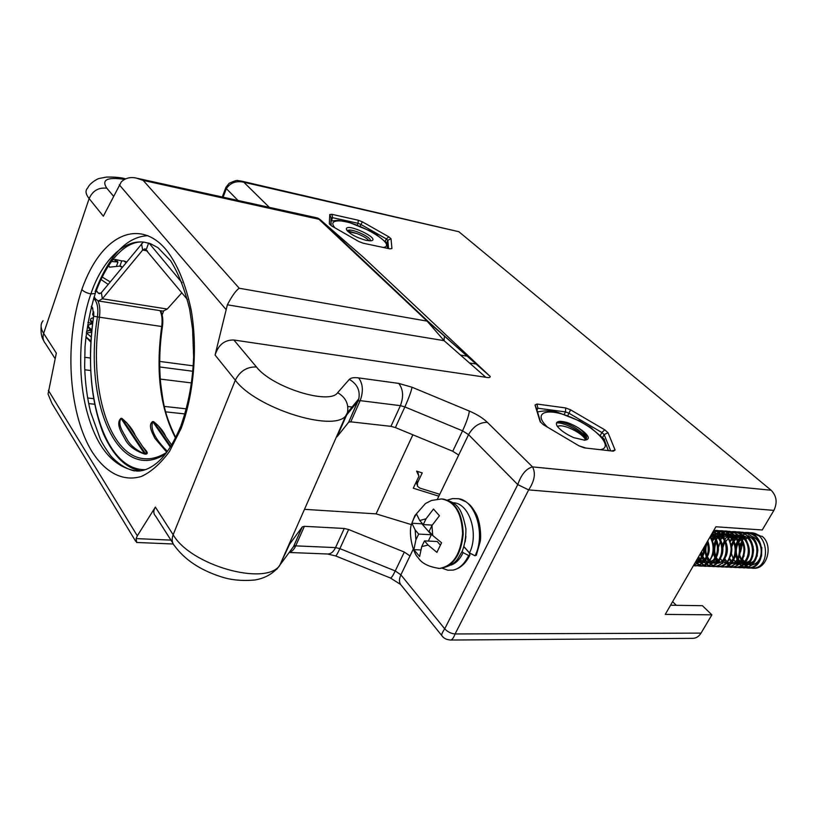 <?xml version="1.0" encoding="UTF-8"?>
<svg xmlns="http://www.w3.org/2000/svg" width="817" height="817" viewBox="0 0 817 817"><rect width="100%" height="100%" fill="white"/><g stroke="black" fill="none" stroke-linecap="round" stroke-linejoin="round"><path stroke-width="1.23" d="M693.623 565.313C700.894 562.29 704.468 556.091 704.366 546.716M703.937 547.461C703.253 557.174 699.852 563.056 693.735 565.119M694.93 565.824L695.604 565.844C706.603 563.444 710.657 555.1 707.788 540.813M707.502 541.303C711.648 551.342 704.325 566.528 695.134 565.824L693.408 565.681M699.505 566.018L700.179 566.038C710.657 567.621 718.051 547.37 710.208 536.606M710.004 536.973C717.224 549.637 710.943 565.721 699.72 566.018L697.218 565.711M695.706 561.718L697.238 563.281M697.463 563.475L699.505 564.874M699.74 564.986L701.783 565.803M702.007 565.875L704.724 566.222C717.071 566.692 723.658 543.295 711.985 533.542M711.832 533.797C722.688 542.539 716.458 568.111 704.274 566.212L701.783 565.905M701.558 565.854L699.505 565.078M699.281 564.966L697.238 563.638M697.003 563.444L695.533 562.014C700.945 559.594 703.703 554.814 703.815 547.676M697.789 558.103L699.546 561.075M699.771 561.371L701.793 563.516M702.017 563.71L704.06 565.078M704.285 565.201L706.317 566.007M706.542 566.069L709.248 566.416C724.26 566.896 727.538 538.791 713.2 531.448M713.098 531.612C728.049 539.383 722.616 566.824 708.788 566.395L706.317 566.099M706.092 566.048L704.05 565.293M703.825 565.18L701.793 563.863M701.568 563.679L699.536 561.626M699.311 561.34L697.555 558.511M700.669 553.119L701.885 557.419M702.099 557.929L704.091 561.361M704.315 561.647L706.327 563.75M706.552 563.934L708.574 565.282M708.799 565.405L710.821 566.201M711.045 566.263L713.741 566.6C721.421 566.007 725.894 560.391 727.15 549.739C726.619 539.179 722.177 532.725 713.803 530.386M713.772 530.437C730.316 532.898 730.674 567.304 713.292 566.589L710.821 566.293M710.596 566.242L708.574 565.497M708.349 565.384L706.327 564.098M706.102 563.914L704.08 561.902M701.65 557.899L700.332 553.701M705.265 545.164L706.143 557.133M706.634 558.307L708.247 561.136M708.829 561.922L710.831 563.985M711.056 564.169L713.067 565.497M713.292 565.609L715.304 566.385M715.518 566.447L718.214 566.794C735.208 567.509 736.311 530.733 716.315 530.478L714.569 530.55M714.344 530.58L713.629 530.693M714.354 530.499L715.855 530.447C724.985 531.796 730.081 537.903 731.164 548.769C730.306 560.074 725.833 566.069 717.755 566.773L715.294 566.487M715.079 566.426L713.067 565.701M712.843 565.589L710.831 564.322M710.606 564.139L708.605 562.167M704.448 551.506L704.377 549.31M704.407 548.381L704.622 546.287M713.302 537.229L711.791 539.588M721.962 566.957L722.637 566.978C741.53 567.458 738.66 529.957 720.747 530.774L719.021 530.846M718.797 530.866L716.764 531.295M716.529 531.367L714.456 532.204M714.232 532.316L712.353 533.644M712.107 533.317L714.017 532.173M714.242 532.061L716.315 531.264M716.54 531.203L718.582 530.815M718.797 530.795L720.308 530.744C740.304 530.999 739.211 567.682 722.218 566.957L719.746 566.671M711.587 539.138L713.435 536.473M718.123 536.943L716.264 539.7M713.823 547.186L713.68 551.485M726.374 567.141L727.048 567.161C735.229 566.365 739.702 560.401 740.457 549.29C739.262 538.342 734.166 532.276 725.149 531.07L723.443 531.132M723.219 531.162L721.197 531.581M720.972 531.642L718.909 532.47M718.684 532.582L716.591 533.909M716.356 534.093L714.221 536.105M714.017 535.819L716.141 533.889M716.376 533.715L718.47 532.439M718.705 532.327L720.757 531.55M720.982 531.489L723.004 531.111M723.229 531.081L724.72 531.04C742.622 530.223 745.502 567.631 726.609 567.141L724.179 566.865M723.954 566.814L721.973 566.099M717.336 562.433L716.856 561.83M716.54 561.391L715.365 559.42M715.151 558.991L713.384 552.976M713.639 545.654L715.457 540.364M716.06 539.261L717.867 536.698M730.755 567.325L731.44 567.345C739.395 566.569 743.868 560.605 744.838 549.463C744.042 539.312 738.936 533.276 729.54 531.356L727.845 531.428M727.62 531.448L725.608 531.857M719.848 535.125L718.674 536.299M718.47 536.023L720.584 534.124M720.819 533.961L722.902 532.704M723.127 532.602L725.169 531.836M725.394 531.765L727.406 531.397M727.63 531.377L729.101 531.326C738.108 532.531 743.204 538.587 744.399 549.504C743.644 560.595 739.181 566.528 730.99 567.325L728.57 567.049M735.116 567.509L735.79 567.529C754.632 567.886 751.916 531.04 733.911 531.653L732.216 531.714M731.991 531.734L729.989 532.143M729.765 532.204L727.743 533.001M727.508 533.113L725.445 534.389M725.21 534.563L723.106 536.503M722.871 536.759L721.176 539.036M720.737 539.016L722.279 536.922M722.902 536.228L725.006 534.369L721.278 534.389M725.241 534.195L727.304 532.98M727.528 532.868L729.55 532.112M729.775 532.051L731.777 531.683M732.001 531.663L733.462 531.622C742.857 533.532 747.963 539.557 748.76 549.678C747.79 560.789 743.327 566.732 735.361 567.509L732.941 567.233M732.726 567.182L730.766 566.498M730.541 566.395L728.58 565.201M728.366 565.037L726.405 563.209M725.659 562.3L724.24 560.084M722.524 545.368L724.689 539.914M739.456 567.692L740.12 567.713C748.413 566.804 752.886 560.901 753.529 550.015C752.212 539.036 747.116 533.011 738.231 531.938L737.792 531.908C755.807 531.305 758.533 568.05 739.691 567.692L737.291 567.417M725.077 539.271L726.66 537.137M727.304 536.432L729.397 534.604M729.622 534.441L731.675 533.246M731.899 533.133L733.921 532.388M734.136 532.337L736.127 531.969M736.342 531.949L737.812 531.908M736.005 537.351L733.891 540.18M733.656 540.578L731.501 546.144M743.756 567.866L744.42 567.886C752.324 567.243 756.787 561.35 757.829 550.188C757.053 540.098 751.957 534.114 742.53 532.224L740.876 532.286M740.662 532.235L742.102 532.194C750.986 533.266 756.093 539.271 757.4 550.219C756.756 561.085 752.294 566.967 743.991 567.876L741.611 567.601M731.246 545.419L733.462 540.16M739.538 538.454L738.231 540.303M737.996 540.701L735.851 546.032M735.351 548.861L735.331 553.272M735.514 554.651L737.353 560.299M737.557 560.697L739.477 563.505M739.691 563.75L741.611 565.558M741.826 565.711L743.756 566.896M743.97 566.998L745.901 567.703M746.115 567.754L748.709 568.07C767.388 568.346 765.049 532.133 746.82 532.51L745.165 532.572M744.951 532.592L742.99 532.97M736.954 536.391L736.24 537.096M733.697 539.782L735.351 537.576M736.035 536.84L736.679 536.228M744.961 532.521L746.381 532.48C755.807 534.369 760.903 540.333 761.679 550.392C760.637 561.524 756.174 567.407 748.28 568.05L745.901 567.784M745.686 567.733L743.756 567.08M743.541 566.978L741.611 565.854M741.397 565.691L739.467 563.955M738.66 563.005L737.342 561.044M734.963 553.742L735.351 546.307M735.606 545.307L737.802 540.292M740.559 537.3L741.244 536.636M741.54 536.371L742.612 535.513M742.837 535.349L744.849 534.155M745.073 534.052L747.055 533.307M747.269 533.246L749.22 532.878M749.434 532.847L751.068 532.796M751.364 532.807L759.606 536.115L762.149 536.279C773.607 545.215 767.316 569.163 753.815 568.285L750.169 567.968M749.414 536.565L748.454 536.902M747.218 537.484L745.615 538.526M742.244 542.253L740.253 546.93M742.347 560.227L744.665 562.76M744.941 562.974L747.616 564.435M747.943 564.537L751.64 564.874M752.191 564.792C764.028 562.699 764.436 540.966 752.1 536.493M748.607 535.829L747.432 535.86M745.145 536.299L744.154 536.657M742.5 537.484L741.305 538.311M740.243 539.22L738.609 541.099M738.343 541.467L735.984 546.736M738.017 559.921L739.916 562.147M740.621 562.739L742.061 563.669M743.623 564.333L747.32 564.69M747.872 564.608C758.881 563.24 760.831 540.068 747.78 536.207M740.416 536.177L739.824 536.412M738.19 537.239L736.954 538.097M736.679 538.321L734.248 540.956M733.983 541.334L731.511 547.359M731.317 553.15L733.411 559.226M733.656 559.614L735.167 561.504M736.27 562.494L737.741 563.464M739.283 564.128L739.896 564.302M743.521 564.424C755.245 563.812 755.633 538.76 743.439 535.911M740.049 535.278L738.762 535.319C748.106 536.83 752.763 553.201 746.493 560.013M738.394 535.36L735.463 536.156M735.167 536.289L732.594 537.882M732.318 538.107L729.867 540.813M729.275 559.308L731.613 562.025M731.889 562.249L732.972 563.015M733.4 563.26L734.585 563.801M735.576 564.108L737.669 564.373M739.16 564.251C751.262 562.484 751.456 539.782 739.068 535.615M738.456 535.421L734.391 535.053L738.956 537.218L742.469 541.16M734.023 535.094L731.082 535.911M730.786 536.044L728.192 537.668M724.822 541.671L722.647 548.34M722.555 551.261L722.637 552.384M724.863 558.981L726.864 561.453M727.487 562.004L729.04 563.056M730.521 563.71L731.215 563.914M734.759 564.067C746.054 562.607 747.902 539.281 734.667 535.319M734.054 535.125L729.989 534.778M725.567 534.502L729.632 534.829L726.67 535.656M725.557 536.228L723.77 537.463M720.4 541.538L718.368 547.553M720.431 558.665L722.014 560.768M723.065 561.759L724.648 562.842M726.099 563.495L728.958 563.985M730.337 563.883C742.03 563.485 742.847 537.79 730.235 535.012M723.423 534.961L722.238 535.411M721.145 535.972L719.328 537.249M715.958 541.395C713.2 546.747 713.118 552.251 715.712 557.888M715.968 558.328L717.581 560.523M718.603 561.504L719.777 562.372M721.646 563.281L722.432 563.526M725.884 563.689C738.282 562.29 738.2 538.474 725.792 534.716M725.179 534.532L721.105 534.226M720.737 534.277L717.775 535.155M717.469 535.298L714.855 537.035M714.569 537.28L712.067 540.272M716.897 563.322C728.58 563.107 729.836 536.871 716.805 534.114L719.072 533.93L716.632 533.95M716.264 533.991L713.282 534.9M712.986 535.053L710.351 536.82M705.622 544.561C704.489 549.494 704.846 553.701 706.705 557.184M706.96 557.654L709.074 560.482M709.616 560.993L712.332 562.719M712.669 562.852L716.366 563.383M700.823 552.854L702.16 556.816M702.416 557.306L704.795 560.472M705.071 560.728L706.797 561.984M708.135 562.627L711.832 563.189M712.373 563.127C725.057 562.116 724.689 537.075 712.271 533.807M698.147 557.49L700.23 560.207M700.506 560.462L703.243 562.27M703.58 562.413L706.705 563.005M707.808 562.933C718.112 561.647 721.534 542.141 711.035 535.176M696.36 560.585L698.658 562.045M698.995 562.188L699.985 562.515M698.606 562.545C706.991 559.88 709.871 552.956 707.226 541.773M749.832 536.759L748.719 537.208M747.637 537.78L745.931 538.995M742.633 543.08L740.57 551.914M742.724 559.522L744.992 562.351M745.257 562.586L747.841 564.22M748.147 564.353L751.517 564.976M751.997 564.966L756.144 563.618L759.585 560.299M761.546 556.132L761.801 547.441M745.564 536.493L744.42 536.963M742.908 537.821L741.622 538.801M740.641 539.72L738.946 541.896M738.68 542.325C735.811 547.666 735.525 552.925 737.822 558.103M738.394 559.206L740.355 561.79M740.937 562.341L742.49 563.475M743.838 564.139L747.208 564.792M747.678 564.772L755.245 560.217M757.185 556.224L757.461 546.879M743.337 564.588L750.874 560.125M752.804 556.285L753.1 546.338M740.907 535.339L738.915 535.472M738.568 535.533L736.954 535.972M736.515 536.136L735.739 536.483M735.443 536.626L732.91 538.393M732.645 538.638L730.204 541.661M729.663 558.532L731.95 561.585M732.226 561.83L733.411 562.77M733.84 563.056L734.82 563.577M736.005 564.026L738.507 564.414M738.251 535.227L734.544 535.196M734.197 535.268L731.358 536.238M731.072 536.391L728.519 538.189M728.243 538.444L725.792 541.548M734.585 564.21L742.071 559.911M743.97 556.367L744.297 545.296M733.86 534.941L731.378 534.716M739.518 556.387L739.855 544.786M738.037 540.793L729.959 534.747M729.438 534.645L725.731 534.655M723.852 535.166L722.524 535.748M721.564 536.299L719.654 537.79M716.621 541.845C714.242 546.665 714.068 551.71 716.121 556.969M716.366 557.48L718.031 560.074M718.95 561.054L720.226 562.116M721.881 563.066L722.871 563.434M733.155 559.706C739.855 553.027 734.861 535.503 725.516 534.461M720.931 534.461L718.061 535.503M717.765 535.666L715.181 537.586M714.906 537.862L712.414 541.232M730.521 556.397C732.155 551.965 732.267 547.768 730.878 543.795M716.458 534.185L713.578 535.258M713.282 535.421L710.688 537.392M707.379 542.192C705.49 547.196 705.337 551.679 706.909 555.662M707.369 556.745L709.534 560.064M709.963 560.523L711.75 561.973M712.914 562.617L715.682 563.403M725.986 556.387C727.712 552.169 727.835 547.819 726.354 543.305M724.556 539.639L716.54 533.869M716.019 533.767L714.62 533.644M701.517 551.659L702.579 555.785M702.824 556.367L705.02 559.808M705.428 560.248L707.256 561.759M708.38 562.392L711.209 563.209M712.24 563.25L719.583 559.369M721.421 556.367C723.249 552.547 723.372 548.044 721.809 542.835M720.022 539.271L712.016 533.562M698.596 556.704L700.598 559.686M700.863 559.972L703.508 562.004M703.825 562.167L704.979 562.627M707.685 563.046L715.008 559.247M716.826 556.336C718.807 551.557 718.95 546.89 717.224 542.355M715.437 538.873L711.27 534.788M696.656 560.074L698.923 561.769M699.25 561.933L702.63 562.842M712.21 556.306C714.272 551.577 714.415 546.767 712.618 541.885M695.492 562.076L698.024 562.637M698.494 562.647L705.765 559.012M707.563 556.254C709.81 551.894 709.871 546.767 707.747 540.864M695.349 562.321C701.895 560.043 704.989 554.682 704.642 546.246M738.037 539.914L739.293 538.209M740.365 537.045L742.408 535.329M742.633 535.166L744.644 534.032M744.869 533.93L746.84 533.225M747.065 533.164L749.005 532.827M749.23 532.807L750.66 532.766C768.889 532.408 771.217 568.509 752.528 568.234M749.955 567.917L748.035 567.264M747.821 567.172L745.911 566.058M745.696 565.905L743.776 564.2M743.562 563.975L741.652 561.35M741.448 560.983L739.599 556.173M739.712 546.236L739.599 554.294M739.814 555.335L741.713 560.37M741.979 560.84L743.96 563.567M744.175 563.812L746.146 565.609M746.37 565.773L748.341 566.967M748.556 567.069L750.517 567.815M750.741 567.876L752.692 568.223M752.865 568.244L753.815 568.285M760.79 536.197L757.012 534.379M756.266 534.185L752.467 533.95M745.819 536.626L744.828 537.453M743.725 538.566L742.428 540.19M741.713 541.293L739.957 545.194M413.81 518.499L416.394 513.801L419.713 520.511L426.035 518.795L433.49 509.042L439.444 515.741L431.938 525.545L432.714 535.492L441.588 542.774L436.891 552.343L428.067 545.041L421.705 546.624L419.632 556.51L413.872 549.657L415.904 539.802L415.169 529.988L411.891 523.227L413.81 518.499M411.891 523.227L421.899 523.82L422.144 523.309M432.152 525.106L423.247 524.585L419.713 520.511M423.247 524.585L426.035 518.795M432.714 535.492L429.119 531.346L431.938 525.545M440.261 544.99L437.238 541.508L424.493 540.874L428.067 545.041M424.493 540.874L421.705 546.624M420.367 549.943L413.872 549.657M428.312 541.068L431.376 534.747L418.672 534.073L415.904 539.802M418.672 534.073L415.169 529.988M431.376 534.747L421.899 523.82M91.412 306.232L92.648 307.968L93.72 316.21L97.458 316.914C98.387 309.592 97.662 304.087 95.303 300.39L93.71 298.185M92.648 307.968L93.72 316.21C81.598 392.487 104.29 470.541 145.416 469.673M165.32 454.129C117.607 484.246 83.303 401.535 97.458 316.914L161.695 326.524C162.563 320.029 162.021 314.739 160.05 310.654M130.056 427.71L126.788 422.818L122.111 418.682L145.651 454.017L146.386 452.169L144.425 449.227M130.077 427.74L144.486 449.33M121.988 418.427L121.09 418.58C117.107 424.003 123.408 432.765 126.574 438.525C129.78 444.877 135.785 450.014 144.609 453.925L145.651 454.017L144.772 454.099C134.856 450.729 128.289 445.755 125.052 439.168C121.876 433.367 115.299 423.472 120.977 418.324L121.988 418.427C128.565 424.094 133.048 429.885 135.459 435.798M166.78 452.22L154.821 438.218C152.554 433.296 147.642 425.157 152.646 421.552L153.627 421.654C159.54 426.413 163.635 431.458 165.902 436.799M141.3 444.54C143.506 448.696 150.175 453.19 145.814 454.191M161.184 430.018L158.212 425.739L153.749 421.899L170.743 446.378M153.627 421.654L152.769 421.797C149.174 431.427 160.04 444.091 167.403 451.362M94.129 296.877L95.885 299.318L98.418 300.973L163.134 311.134L167.25 309.051L102.36 298.777L98.418 300.973M100.624 293.364L98.111 292.966L96.314 290.515M98.111 292.966L99.357 293.773L101.349 292.67L102.36 298.777L142.669 250.043L144.997 248.776L187.42 299.533M181.844 292.752L167.25 309.051M143.251 242.128L101.349 292.67M146.274 249.553L148.602 243.068M414.525 308.622L413.729 308.479M469.499 362.983L476.066 363.994M467.15 356.141L460.502 355.078M182.089 282.794L149.133 243.221M92.413 325.166L92.382 323.583L88.808 324.921C87.797 326.126 88.828 327.719 91.912 329.721M91.606 332.887L90.33 329.843M91.269 337.002L86.326 332.928M86.531 331.314L89.839 330.446M90.432 330.466L91.33 330.538M92.75 322.347C90.677 320.611 90.115 319.345 91.044 318.548L93.383 317.66M93.751 314.78L93.689 311.869M92.883 313.177L92.668 314.637L93.618 315.985M90.636 319.58L90.432 321.071L92.617 323.471M88.389 325.952L88.205 327.494L91.8 330.834M90.156 329.721L91.718 331.753M91.729 322.746L92.556 323.9M90.912 342.19L86.602 337.738M91.678 332.182L86.388 333.07M85.877 336.788L90.983 341.108M122.141 267.363L121.396 266.403L119.639 266.097L109.58 267.169L108.651 265.413M119.885 266.138L121.733 260.929L123.776 260.919L126.043 262.614M115.207 259.428L121.733 260.929M111.388 261.471L117.965 262.012L113.114 259.224M117.965 262.012L116.627 265.811M476.485 554.876L475.055 555.805L469.499 552.915L463.954 546.665M451.117 565.017C456.019 563.27 460.012 559.145 463.106 552.639L462.126 551.516M465.894 536.391L465.149 541.875M463.923 546.757L469.377 552.915L469.918 555.08C465.864 563.413 460.267 568.428 453.108 570.103C459.317 568.775 464.505 563.914 468.682 555.529L469.918 555.08M463.106 552.639L468.682 555.529M475.055 555.805C485.655 535.023 476.086 501.178 458.797 498.748L452.659 498.584L447.665 499.994M442.344 568.275L447.818 570.205L453.108 570.103M347.807 406.509L353.046 407.142M437.452 499.085L458.694 455.069L452.751 451.25L395.387 427.577L390.945 426.351L350.759 421.827L348.696 422.185L337.033 436.778L346.653 414.975L358.03 401.035L348.614 422.266M339.086 432.111L339.218 430.62M416.793 480.784L417.446 483.01L422.236 472.9L416.588 471.113L418.947 476.229L417.589 471.429M412.871 434.787L376.086 513.873L411.564 524.657M438.852 496.185L413.279 488.209L418.947 476.229M417.446 483.01L417.507 486.278L419.795 488.076L439.75 494.305M413.249 549.208L410.001 555.938L404.323 552.057L348.634 529.528L339.872 548.626L395.254 570.95L404.323 552.057M241.669 181.149L458.878 231.732L771.115 490.231C776.661 495.909 777.58 502.629 773.883 510.4L762.251 529.978L715.896 526.781L665.252 614.404L711.893 614.833L701.037 633.114C699.005 636.372 696.35 638.128 693.051 638.353L692.397 638.363M670.563 605.223L702.416 605.703L711.893 614.833M125.634 178.8C120.814 177.493 114.451 176.911 106.547 177.075L99.214 178.474C98.867 178.208 90.156 182.324 87.685 188.012C85.08 190.504 85.571 194.027 89.135 198.572L103.34 216.209L121.345 181.803C125.512 178.004 130.536 176.768 136.398 178.106L143.159 180.383L239.238 288.248C236.021 290.341 232.069 295.856 227.361 304.802L215.075 355.048C218.353 344.805 224.624 339.79 233.876 340.005L485.778 377.27C488.719 377.873 490.21 377.617 490.261 376.525L363.647 257.508M135.734 541.354L51.931 403.373L48.05 394.07L56.322 353.097L43.628 333.377C40.452 328.291 40.268 324.083 43.066 320.764M172.765 542.978L155.679 516.201C153.32 513.74 153.218 510.707 155.373 507.091L137.317 535.819L136.082 538.597L136.756 542.478M364.065 261.021L363.279 260.868M406.621 301.779L407.417 301.922M409.95 304.925L410.747 305.068M241.178 181.037L243.834 182.242C236.215 180.577 230.384 182.702 226.35 188.625L225.931 187.307L229.22 183.253C234.489 180.843 237.461 179.975 238.125 180.659L241.178 181.037M771.115 490.231L532.551 466.905C535.86 473.268 534.563 480.927 528.66 489.894L517.753 484.604L444.724 628.824C447.645 631.919 451.096 633.624 455.089 633.951C453.568 637.883 452.107 639.915 450.718 640.038L450.412 640.038M458.694 455.069L468.56 434.634C473.339 426.382 479.61 422.287 487.351 422.338L532.551 466.905C526.23 468.56 521.297 474.452 517.753 484.604L468.56 434.634L462.555 430.835L452.751 451.25M485.778 377.27L444.07 340.658L427.128 321.132L317.588 217.986L137.501 178.351M358.091 255.394L357.284 255.2M227.361 304.802L444.07 340.658L444.417 336.093L490.159 376.423M159.703 361.431L193.272 365.853M87.909 322.358L92.362 323.603M376.086 513.873L304.486 509.338M564.302 414.321L565.517 411.921L537.923 408.234L536.575 408.919L540.65 422.164M536.943 404.037L565.66 407.949L570.542 409.807L604.774 429.834L608.032 432.744L615.089 450.024L613.414 451.178L584.349 447.89L579.171 445.939L543.356 424.707L540.149 421.705L535.033 404.997L536.943 404.037L537.923 408.234L536.953 410.165M600.464 435.185L601.863 432.51L568.979 413.239L567.784 415.587M610.697 450.872L604.161 434.583L602.68 437.391M357.264 225.063L357.999 223.307L332.631 217.679L331.314 220.896M385.297 241.24L386.308 238.891L360.91 224.461L360.174 226.207M388.575 248.582L387.84 240.259L386.737 242.823M331.896 214.32L358.295 220.222L362.401 221.846L388.841 236.848L391.016 238.778L391.946 248.531L389.944 248.879L363.105 243.19L358.786 241.495L331.436 225.829L329.333 223.858L329.751 214.554L331.896 214.32L332.631 217.679L331.12 217.853L330.814 225.247M362.401 221.846L360.91 224.461L357.999 223.307L358.295 220.222M391.016 238.778L387.84 240.259L386.308 238.891L388.841 236.848M570.542 409.807L568.979 413.239L565.517 411.921L565.66 407.949M608.032 432.744L604.161 434.583L601.863 432.51L604.774 429.834M536.575 408.919L535.033 404.997M615.089 450.024L611.667 450.974M331.12 217.853L329.751 214.554M487.351 422.338C482.816 418.008 476.811 414.25 469.346 411.063L412.044 387.238L398.747 383.408L358.632 377.903C353.965 377.291 350.861 377.791 349.319 379.394L337.635 392.691C329.629 405.283 272.01 387.35 256.456 366.976C247.01 366.68 239.963 371.081 235.316 380.191C255.476 407.826 332.642 432.356 345.652 416.037L279.639 565.63L289.616 544.183L302.31 526.873L304.404 526.311L344.274 528.476L348.634 529.528M693.051 638.353L450.718 640.038C446.776 639.762 443.958 638.475 442.263 636.167C441.047 635.442 441.864 632.991 444.724 628.824L400.881 574.841L410.001 555.938M672.616 601.669L676.313 605.305M331.11 220.958L338.034 220.345L349.196 222.428L371.173 231.354L377.352 234.99M386.829 242.945L387.524 248.368M331.14 225.543L330.997 220.917M539.863 419.621L538.893 416.466M538.117 411.85C545.307 410.359 551.955 410.553 558.062 412.442L558.154 412.462M578.804 420.5L591.845 428.271M603.845 438.678L608.328 450.596M366.302 240.412C355.62 237.339 348.982 233.601 346.377 229.189C345.662 222.183 381.478 238.962 371.112 240.78L366.302 240.412M578.293 427.832L582.419 430.661C589.384 436.278 590.15 439.454 584.717 440.189L573.779 437.667C566.171 434.266 560.666 430.477 557.265 426.29C555.499 423.257 556.408 421.603 560.002 421.337C565.16 421.409 571.257 423.574 578.293 427.832C582.409 430.773 585.023 433.633 586.126 436.39L586.177 438.821M370.213 240.862C372.552 237.522 350.37 227.494 347.705 230.68L347.45 231.058M584.145 440.2L585.871 439.219C587.515 437.442 586.361 434.583 582.419 430.661M586.136 438.882C580.009 430.202 562.729 421.858 556.51 422.971M558.287 426.065L557.357 426.403M586.269 436.891C577.425 427.894 568.121 422.777 558.348 421.572L560.002 421.337M348.308 230.997L356.876 233.539L347.909 231.528M369.08 240.831C366.884 238.247 362.819 235.817 356.876 233.539M557.398 426.454L559.124 425.902C565.711 424.687 583.471 433.98 585.36 439.638M442.548 499.003C455.6 501.658 462.493 513.331 463.229 534.032C461.084 554.723 453.374 566.191 440.077 568.428L438.892 568.397M412.074 522.696L414.893 515.558L425.504 503.486L431.56 500.443L441.476 498.942C454.671 501.24 461.707 512.8 462.606 533.644C460.563 554.539 452.843 566.12 439.444 568.407L438.178 568.366M97.979 300.891C99.827 305.078 100.307 310.521 99.419 317.231C88.297 387.227 108.937 458.551 146.233 458.797C152.83 458.96 159.611 456.846 166.586 452.475M120.977 418.324L144.772 454.099M175.481 437.943C160.132 408.469 155.547 371.337 161.695 326.524L162.43 326.616M152.646 421.552L170.304 447.083M140.677 470.817C125.787 468.233 113.41 455.978 103.514 434.072C90.667 401.218 87.358 361.921 93.598 316.189L93.72 316.189M96.049 299.522L95.303 300.39M141.525 243.783L142.669 250.043L147.407 250.921M102.094 276.963L110.203 281.896M122.07 267.271L119.639 266.097M116.218 261.695L117.301 261.154M469.499 552.915C479.15 533.807 469.254 502.751 453.016 502.731M469.346 411.063C468.835 415.526 466.568 422.113 462.555 430.835L404.864 406.917L395.387 427.577M773.883 510.4L528.66 489.894L455.089 633.951L701.037 633.114M238.023 200.471L226.35 188.625L223.112 197.193M390.945 426.351L400.401 405.661L360.164 400.636L350.759 421.827M358.632 377.903C363.003 383.878 363.514 391.455 360.164 400.636L358.03 401.035L358.806 398.808L348.696 422.185M317.69 218.006L320.07 219.528L143.159 180.383M239.238 288.248L427.128 321.132L444.417 336.093M363.739 257.58L320.172 219.62L428.414 321.735M113.512 196.203L106.813 188.206C98.54 187.307 92.648 190.759 89.135 198.572L43.628 333.377C42.402 337.38 43.046 340.832 45.578 343.732L55.127 358.683M48.377 390.403L137.317 535.819M155.373 507.091L173.163 534.757C171.478 539.302 171.978 543.039 174.685 545.97C184.673 559.614 199.879 569.796 220.304 576.526C230.394 580.019 241.975 581.163 255.037 579.978C265.249 578.242 273.46 573.463 279.639 565.63C264.953 586.249 190.627 565.323 173.163 534.757L235.316 380.191L215.075 355.048M225.798 309.224L119.302 184.826M181.2 428.271L169.466 451.515C160.449 463.709 151.074 472.032 141.351 476.464C122.111 482.193 104.893 471.675 92.168 451.913C70.517 417.283 62.531 348.073 81.812 289.524C102.115 232.13 140.504 218.864 166.096 249.747C177.289 263.748 185.653 283.887 191.198 310.143C197.459 345.938 194.701 391.864 181.2 428.271L180.986 425.463C188.543 404.139 192.761 381.192 193.639 356.62L192.577 329.006L189.656 309.326C184.805 289.443 178.463 273.266 170.63 260.807L158.018 247.714L150.42 243.66L144.405 242.23C122.315 238.789 100.552 264.279 90.912 293.946L95.272 293.436L95.548 292.649M95.119 291.669C109.131 255.323 126.747 236.654 147.979 235.684M81.812 289.524C83.691 291.608 86.725 293.089 90.912 293.946C80.005 323.849 76.737 372.501 86.51 409.828C96.079 446.97 112.909 467.385 137.011 471.072C143.179 471.205 149.613 468.652 156.313 463.413C165.157 456.417 173.235 444.152 180.537 426.627M412.044 387.238C411.176 391.557 408.776 398.124 404.864 406.917L400.401 405.661C403.761 396.705 403.21 389.28 398.747 383.408M269.324 207.365L243.834 182.242L458.878 231.732M106.813 188.206C101.237 179.811 107.109 176.86 124.46 179.362M349.319 379.394C357.141 383.939 360.297 390.403 358.806 398.808L347.46 412.677L346.653 414.975L345.652 416.037L347.46 412.677C348.971 404.047 345.693 397.389 337.635 392.691M256.456 366.976L233.876 340.005M490.261 376.525L428.312 321.643L320.172 219.62M163.553 311.144L162.144 314.943M302.229 526.965L293.538 546.563L276.789 569.275M304.404 526.311L295.723 545.868L335.532 547.604L344.274 528.476M290.495 550.781L293.62 546.461L295.723 545.868C294.049 549.514 291.935 551.669 289.392 552.312M289.269 552.476L328.036 554.018C331.048 553.865 333.55 551.73 335.532 547.604L339.872 548.626C337.554 553.62 336.114 556.05 335.552 555.917L327.515 553.997M400.534 584.431L390.434 578.007C391.231 578.232 392.844 575.883 395.254 570.95L400.881 574.841C398.788 579.498 399.033 583.113 401.607 585.697L441.731 635.514M136.082 538.597L170.947 540.119M294.008 545.511L295.846 545.593M285.46 553.609L284.878 553.763M192.873 371.255L159.734 366.976M90.421 358.02L84.611 357.274M84.733 369.774L90.667 370.51M160.295 379.088L191.587 382.938M87.644 397.991L93.557 398.645M164.319 406.417L186.388 408.847M184.938 413.923L165.667 411.86M94.578 404.231L88.696 403.598M383.357 247.48C399.176 244.702 352.137 218.353 336.502 221.05C332.172 221.703 331.651 223.96 334.929 227.831M578.936 445.806L585.901 448.073M600.291 449.697C614.466 447.593 596.42 427.924 571.91 417.681C547.349 406.927 531.601 412.217 547.553 427.199M750.547 564.945L751.395 564.976M746.278 564.751L747.136 564.792M735.729 535.002L736.597 535.053M727.007 534.441L727.886 534.492M722.606 534.155L723.494 534.216M443.365 499.064C456.662 502.915 461.513 506.683 465.884 528.65C466.058 536.738 464.853 544.245 462.279 551.158L457.745 558.859C454.477 563.618 448.594 566.804 440.077 568.428L439.444 568.407C428.802 566.937 421.695 563.362 418.11 557.664C412.35 552.537 408.02 531.081 411.891 523.35M171.601 444.979L161.215 430.059M91.249 306.835L92.678 308.846M175.716 437.483C164.084 413.719 163.277 402.73 160.653 383.347C158.988 364.995 159.57 346.081 162.43 326.626C163.308 320.09 162.685 314.79 160.551 310.726M90.146 329.945L88.399 330.538M89.543 329.2L90.248 330.099M100.91 279.434L108.15 284.398M123.776 260.919L126.604 261.93M458.797 498.748L466.098 501.883C469.622 504.824 470.449 504.385 475.862 513.372C480.273 521.532 481.274 535.482 480.284 541.252L476.27 555.346M417.089 484.818L416.251 481.938M222.285 197.009L225.788 187.706M134.458 470.919C126.104 468.968 118.24 463.985 110.846 455.968C106.19 449.616 102.717 444.091 100.43 439.403L90.646 412.177C87.215 398.441 85.213 383.326 84.651 366.843L85.029 346.663C86.684 328.148 90.105 310.399 95.272 293.436C110.081 252.647 130.546 239.922 144.405 242.23M290.443 550.852L293.62 546.461L302.31 526.873M390.434 578.007L335.624 555.938M43.597 340.485C41.565 337.615 40.738 332.999 41.105 326.626M136.531 542.468L173.235 543.999M387.054 243.221L375.718 233.968M604.509 439.464L589.7 426.821M580.09 421.163L558.062 412.442M346.908 230.384L346.377 229.189"/></g></svg>

